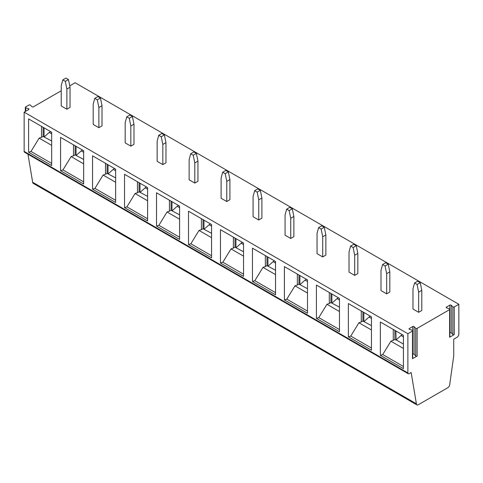 <?xml version="1.0" encoding="UTF-8"?>
<svg xmlns="http://www.w3.org/2000/svg" width="483" height="483" viewBox="0 0 483 483"><rect width="100%" height="100%" fill="white"/><g stroke="black" fill="none" stroke-linecap="round" stroke-linejoin="round"><path stroke-width="0.72" d="M69.685 85.533A0.888 0.513 -0 0 0 70.518 85.394L75.113 82.744L458.85 304.29L454.249 306.947L454.249 334.568L449.601 337.255A0.888 0.513 180 0 0 449.86 336.886L449.86 309.265A0.888 0.513 -0 0 1 449.601 309.633L417.113 328.386L417.113 356.007L412.458 358.694A0.888 0.513 180 0 0 412.717 358.332L412.717 330.71A0.888 0.513 -0 0 0 412.277 330.263L409.493 329.34A0.888 0.513 -0 0 1 409.053 328.893A0.888 0.513 -0 0 1 409.312 328.531L412.705 326.568L412.705 330.62M412.717 330.71A0.888 0.513 -0 0 1 412.458 331.072L407.887 333.717L407.887 372.948A1.769 1.02 120 0 0 408.25 373.757A1.769 1.02 120 0 0 409.137 373.667L411.154 372.502L416.394 403.794A2.65 1.527 -60 0 0 416.938 404.905L33.206 183.353A2.65 1.527 120 0 1 32.657 182.248L416.394 403.794M458.85 304.29L458.85 334.073A2.65 1.527 -60 0 1 456.978 337.321L453.73 339.193L453.73 355.977L449.715 384.553A2.65 1.527 120 0 1 447.85 387.692L418.266 404.772A2.65 1.527 -60 0 1 416.938 404.905M454.249 306.947A0.888 0.513 -0 0 1 452.849 306.838L451.249 305.232A0.888 0.513 -0 0 0 449.848 305.129L446.449 307.085A0.888 0.513 -0 0 0 446.189 307.454A0.888 0.513 -0 0 0 446.636 307.894L449.413 308.824A0.888 0.513 -0 0 1 449.86 309.265M449.86 332.739A0.888 0.513 180 0 1 451.249 332.853L452.849 334.459A0.888 0.513 180 0 0 454.249 334.568M370.419 316.256L369.036 317.053L371.451 318.448M420.216 282.64L417.698 281.184L414.553 283.002L412.977 288.876L412.977 309.042L418.64 312.314L421.792 310.497L421.792 290.325L418.64 292.143L417.07 284.457L420.216 282.64L421.792 290.325M403.432 344.083L396.12 339.863L401.017 335.516L403.432 336.911M396.12 339.863L395.831 330.927M403.432 348.448L390.892 341.215L394.895 339.483L395.831 340.026M402.399 334.719L401.017 335.516M394.895 330.384L394.895 339.483M393.271 340.424L393.271 329.448M380.363 355.331L403.432 368.65L403.432 335.317L380.363 321.998L380.363 355.331L382.735 354.54L390.892 341.215M403.432 366.488L382.735 354.54M25.315 111.495L25.315 107.347A0.888 0.513 -0 0 1 25.575 106.984L28.974 105.022A0.888 0.513 -0 0 1 30.375 105.131L31.975 106.731A0.888 0.513 -0 0 0 33.375 106.84L61.22 90.768M25.315 107.347A0.888 0.513 -0 0 0 25.762 107.794L25.762 111.235M407.887 372.948L24.15 151.402L24.15 112.165L28.726 109.526A0.888 0.513 -0 0 0 28.986 109.164A0.888 0.513 -0 0 0 28.539 108.717L25.762 107.794M24.15 112.165L407.887 333.717M417.113 328.386A0.888 0.513 -0 0 1 415.712 328.283L414.106 326.677A0.888 0.513 -0 0 0 412.705 326.568M388.235 264.177L385.718 262.722L382.572 264.539L380.996 270.414L380.996 290.579L386.666 293.851L389.811 292.034L389.811 271.863L386.666 273.68L385.09 265.994L388.235 264.177L389.811 271.863M356.261 245.714L353.743 244.259L350.598 246.076L349.022 251.951L349.022 272.116L354.685 275.388L357.837 273.571L357.837 253.4L354.685 255.217L353.115 247.531L356.261 245.714L357.837 253.4M324.28 227.251L321.763 225.796L318.617 227.614L317.041 233.488L317.041 253.653L322.71 256.926L325.856 255.109L325.856 234.937L322.71 236.755L321.135 229.069L324.28 227.251L325.856 234.937M292.306 208.789L289.788 207.334L286.636 209.151L285.067 215.026L285.067 235.191L290.73 238.463L293.875 236.646L293.875 216.481L290.73 218.298L289.154 210.606L292.306 208.789L293.875 216.481M260.325 190.326L257.807 188.871L254.662 190.688L253.086 196.563L253.086 216.728L258.755 220L261.901 218.183L261.901 198.018L258.755 199.835L257.179 192.143L260.325 190.326L261.901 198.018M228.35 171.863L225.833 170.408L222.681 172.226L221.111 178.1L221.111 198.265L226.775 201.538L229.92 199.721L229.92 179.555L226.775 181.373L225.199 173.681L228.35 171.863L229.92 179.555M196.37 153.401L193.852 151.946L190.707 153.763L189.131 159.638L189.131 179.803L194.794 183.075L197.945 181.258L197.945 161.093L194.794 162.91L193.224 155.218L196.37 153.401L197.945 161.093M164.395 134.938L161.877 133.483L158.726 135.3L157.156 141.175L157.156 161.346L162.819 164.612L165.965 162.795L165.965 142.63L162.819 144.447L161.244 136.755L164.395 134.938L165.965 142.63M132.414 116.475L129.897 115.02L126.751 116.838L125.175 122.712L125.175 142.883L130.839 146.15L133.99 144.332L133.99 124.167L130.839 125.985L129.269 118.293L132.414 116.475L133.99 124.167M68.459 79.55L65.942 78.095L62.796 79.912L61.22 85.787L61.22 105.958L66.883 109.224L70.035 107.407L70.035 87.242L66.883 89.059L65.314 81.367L68.459 79.55L70.035 87.242M100.434 98.013L97.916 96.558L94.771 98.375L93.195 104.25L93.195 124.421L98.864 127.687L102.01 125.87L102.01 105.705L98.864 107.522L97.288 99.83L100.434 98.013L102.01 105.705M348.382 336.868L348.382 303.535L371.451 316.854L371.451 350.187L348.382 336.868L350.761 336.077L358.917 322.753L361.29 321.962L361.29 310.986M316.407 318.406L316.407 285.073L339.477 298.391L339.477 331.724L316.407 318.406L318.78 317.615L326.937 304.29L329.315 303.499L329.315 292.523M284.427 299.949L284.427 266.61L307.496 279.929L307.496 313.262L284.427 299.949L286.805 299.152L294.962 285.827L297.335 285.036L297.335 274.066M252.452 281.486L252.452 248.147L275.521 261.466L275.521 294.805L252.452 281.486L254.825 280.689L262.981 267.365L265.36 266.574L265.36 255.604M220.471 263.024L220.471 229.685L243.541 243.003L243.541 276.342L220.471 263.024L222.85 262.227L231.007 248.902L233.38 248.111L233.38 237.141M188.497 244.561L188.497 211.222L211.56 224.541L211.56 257.88L188.497 244.561L190.87 243.77L199.026 230.439L201.405 229.648L201.405 218.678M156.516 226.098L156.516 192.759L179.585 206.078L179.585 239.417L156.516 226.098L158.895 225.307L167.052 211.977L169.424 211.186L169.424 200.216M124.536 207.636L124.536 174.297L147.605 187.615L147.605 220.954L124.536 207.636L126.914 206.845L135.071 193.514L137.45 192.723L137.45 181.753M92.561 189.173L92.561 155.84L115.63 169.153L115.63 202.492L92.561 189.173L94.934 188.382L103.09 175.051L105.469 174.26L105.469 163.29M28.606 152.248L28.606 118.915L51.675 132.233L51.675 165.566L28.606 152.248L30.978 151.457L39.135 138.126L41.514 137.335L41.514 126.365M60.58 170.71L60.58 137.377L83.65 150.696L83.65 184.029L60.58 170.71L62.959 169.919L71.116 156.589L73.488 155.798L73.488 144.828M24.15 151.402A1.769 1.02 120 0 0 24.518 152.211L408.25 373.757M27.96 154.198L32.657 182.248M417.113 356.007A0.888 0.513 180 0 1 415.712 355.905L414.106 354.299A0.888 0.513 180 0 0 412.717 354.184M50.643 131.636L49.26 132.433L51.675 133.827M43.132 127.301L43.132 136.399L44.074 136.943L44.074 127.844M51.675 141L44.074 136.943M44.364 136.774L49.26 132.433M62.796 79.912L65.314 81.367M41.514 137.335L43.132 136.399M39.135 138.126L51.675 145.365M51.675 163.405L30.978 151.457M66.883 109.224L66.883 89.059M362.914 311.921L362.914 321.026L363.85 321.563L363.85 312.465M371.451 325.62L363.85 321.563M364.14 321.4L369.036 317.053M382.572 264.539L385.09 265.994M361.29 321.962L362.914 321.026M358.917 322.753L371.451 329.992M371.451 348.026L350.761 336.077M386.666 293.851L386.666 273.68M338.444 297.794L337.062 298.591L339.477 299.985M330.933 293.465L330.933 302.563L331.875 303.101L331.875 294.002M339.477 307.158L331.875 303.101M332.159 302.938L337.062 298.591M350.598 246.076L353.115 247.531M329.315 303.499L330.933 302.563M326.937 304.29L339.477 311.529M339.477 329.563L318.78 317.615M354.685 275.388L354.685 255.217M306.464 279.331L305.081 280.128L307.496 281.523M298.959 275.002L298.959 284.101L299.895 284.638L299.895 275.539M307.496 288.695L299.895 284.638M300.185 284.475L305.081 280.128M318.617 227.614L321.135 229.069M297.335 285.036L298.959 284.101M294.962 285.827L307.496 293.066M307.496 311.1L286.805 299.152M322.71 256.926L322.71 236.755M274.483 260.868L273.106 261.665L275.521 263.06M266.978 256.539L266.978 265.638L267.92 266.175L267.92 257.077M275.521 270.232L267.92 266.175M268.204 266.012L273.106 261.665M286.636 209.151L289.154 210.606M265.36 266.574L266.978 265.638M262.981 267.365L275.521 274.604M275.521 292.638L254.825 280.689M290.73 238.463L290.73 218.298M242.508 242.406L241.126 243.203L243.541 244.597M235.004 238.077L235.004 247.175L235.939 247.713L235.939 238.614M243.541 251.77L235.939 247.713M236.229 247.55L241.126 243.203M254.662 190.688L257.179 192.143M233.38 248.111L235.004 247.175M231.007 248.902L243.541 256.141M243.541 274.175L222.85 262.227M258.755 220L258.755 199.835M210.528 223.943L209.151 224.746L211.56 226.135M203.023 219.614L203.023 228.713L203.965 229.256L203.965 220.151M211.56 233.307L203.965 229.256M204.249 229.087L209.151 224.746M222.681 172.226L225.199 173.681M201.405 229.648L203.023 228.713M199.026 230.439L211.56 237.678M211.56 255.712L190.87 243.77M226.775 201.538L226.775 181.373M178.553 205.486L177.17 206.283L179.585 207.672M171.048 201.151L171.048 210.25L171.984 210.793L171.984 201.695M179.585 214.844L171.984 210.793M172.274 210.624L177.17 206.283M190.707 153.763L193.224 155.218M169.424 211.186L171.048 210.25M167.052 211.977L179.585 219.216M179.585 237.25L158.895 225.307M194.794 183.075L194.794 162.91M146.572 187.024L145.196 187.821L147.605 189.209M139.068 182.689L139.068 191.787L140.004 192.331L140.004 183.232M147.605 196.382L140.004 192.331M140.293 192.162L145.196 187.821M158.726 135.3L161.244 136.755M137.45 192.723L139.068 191.787M135.071 193.514L147.605 200.753M147.605 218.787L126.914 206.845M162.819 164.612L162.819 144.447M114.598 168.561L113.215 169.358L115.63 170.753M107.093 164.226L107.093 173.325L108.029 173.868L108.029 164.769M115.63 177.919L108.029 173.868M108.319 173.699L113.215 169.358M126.751 116.838L129.269 118.293M105.469 174.26L107.093 173.325M103.09 175.051L115.63 182.29M115.63 200.33L94.934 188.382M130.839 146.15L130.839 125.985M82.617 150.098L81.235 150.895L83.65 152.29M75.113 145.763L75.113 154.862L76.048 155.405L76.048 146.307M83.65 159.462L76.048 155.405M76.338 155.236L81.235 150.895M94.771 98.375L97.288 99.83M73.488 155.798L75.113 154.862M71.116 156.589L83.65 163.828M83.65 181.868L62.959 169.919M98.864 127.687L98.864 107.522M418.64 312.314L418.64 292.143M414.553 283.002L417.07 284.457M412.458 331.072L412.458 358.694M449.601 309.633L449.601 337.255M446.449 307.085L446.449 307.816M449.848 305.129L449.848 309.174M451.249 305.232L451.249 332.853M452.849 306.838L452.849 334.459M28.539 108.717L28.539 109.635M415.712 328.283L415.712 355.905M414.106 326.677L414.106 354.299M409.312 328.531L409.312 329.255"/></g></svg>
